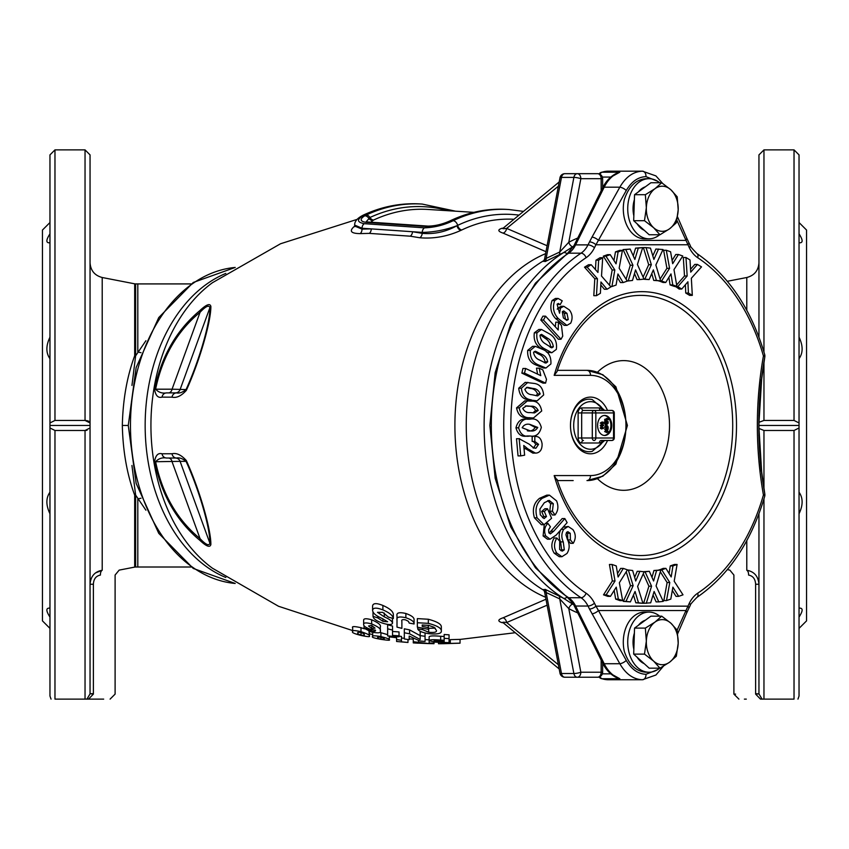 <?xml version="1.0" encoding="UTF-8"?>
<svg xmlns="http://www.w3.org/2000/svg" width="849" height="849" viewBox="0 0 849 849"><rect width="100%" height="100%" fill="white"/><g stroke="black" fill="none" stroke-linecap="round" stroke-linejoin="round"><path stroke-width="1.27" d="M597.611 677.237A5.009 3.545 -90 0 0 601.156 672.228L602.62 672.228A5.009 5.009 0 0 1 597.611 677.237L564.903 677.237A5.009 3.545 90 0 1 561.476 673.522L573.882 673.522A5.009 3.545 90 0 0 577.299 677.237A5.009 3.545 90 0 0 580.843 672.228L601.156 672.228L601.156 660.151M577.723 612.882A195.514 138.249 90 0 1 568.798 608.648L559.735 598.906A5.009 2.982 115.4 0 0 558.738 595.839L545.175 589.365A5.009 2.971 115.8 0 1 546.109 592.39L561.476 673.522A5.009 0.913 -10.7 0 1 559.979 673.161L544.559 591.774L559.735 598.906L573.882 673.522A5.009 0.913 -10.7 0 0 577.299 673.161A5.009 0.913 -10.7 0 0 580.843 672.228L568.798 608.648A5.009 3.322 117.8 0 1 572.651 604.106A190.664 134.821 90 0 0 573.616 604.605M503.839 623.092C501.738 622.19 502.682 621.999 506.673 622.519L547.096 605.188M545.971 599.235L503.139 617.785C497.843 619.558 497.45 621.171 501.961 622.625A5.009 2.589 99 0 1 502.29 622.508M503.139 617.785A5.009 3.438 -109.3 0 1 506.673 622.519L558.377 664.735M501.961 622.625L502.534 622.71M573.213 603.883A5.009 3.322 -62.2 0 1 572.651 604.106L563.322 598.163A189.147 133.749 -90 0 1 484.121 425.455A189.147 133.749 -90 0 1 563.322 252.758L545.175 261.556L543.625 261.184M559.979 177.759A5.009 0.913 10.7 0 1 561.476 177.399A5.009 3.545 -90 0 1 564.903 173.684A5.009 5.009 0 0 0 559.979 177.759L544.559 259.147L559.735 252.015L568.798 242.262A5.009 3.322 -117.8 0 0 572.651 246.815L563.322 252.758A5.009 3.237 57.7 0 1 567.026 253.766M545.971 251.686L503.139 233.135A5.009 3.438 109.3 0 0 506.673 228.402L547.096 245.732M513.507 219.254A206.328 145.901 90 0 0 461.707 230.005L460.89 230.387C447.465 236.457 433.797 238.919 419.873 237.773L410.258 236.192L369.283 233.379L360.135 233.613C351.062 233.496 349.013 231.193 354.001 226.683L354.659 226.184M199.897 310.564C206.371 304.483 210.032 303.093 210.86 306.383C211.061 321.124 199.961 360.22 186.334 390.37C181.315 395.952 176.55 398.213 172.039 397.162L162.042 397.13C158.116 398.213 155.632 395.666 154.582 389.479C161.342 356.463 176.443 330.155 199.897 310.564A5.009 2.409 47.7 0 0 200.067 312.262L172.06 389.192L186.048 389.574C199.462 360.273 210.34 321.877 209.883 307.731C209.066 304.727 205.787 306.234 200.067 312.262C177.186 331.121 162.371 356.76 155.6 389.192C158.551 392.376 162.223 393.607 166.616 392.896L176.528 392.896C179.394 393.501 182.567 392.387 186.048 389.574A5.009 1.921 -156.1 0 0 186.334 390.37M503.139 233.135C497.843 231.363 497.45 229.75 501.961 228.296L502.534 228.211M128.263 425.455L122.33 425.455C122.893 451.169 127.01 474.4 134.683 495.137A5.009 2.462 180 0 1 135.638 495.094L145.901 510.185M122.33 425.455C122.893 399.752 127.01 376.521 134.683 355.784L134.683 283.821L102.209 277.506L102.209 570.252A5.009 2.749 86.5 0 0 100.415 575.07C119.762 574.826 119.762 574.826 100.415 575.07C95.99 575.94 93.645 579.007 93.39 584.261L90.047 584.261C90.716 576.248 94.77 571.579 102.209 570.252C124.474 569.881 124.474 569.881 102.209 570.252L95.491 572.926M93.39 584.261L93.39 693.697L90.047 693.697L93.379 694.111L88.519 699.12L86.927 699.12L90.047 693.909M93.39 693.697L93.379 694.111C121.789 694.111 121.789 694.111 93.379 694.111M103.684 699.12L54.973 699.12C49.093 699.12 49.093 699.12 54.973 699.12L54.973 430.475L85.038 430.475L54.973 430.475L49.964 427.981L49.964 696.031L51.046 699.12M88.519 699.12C116.621 699.12 116.621 699.12 88.519 699.12L88.519 699.12M86.927 699.12L85.038 699.12L85.038 430.475L90.047 427.981L90.047 693.697M86.067 420.499L85.038 420.446L85.038 149.88L90.047 154.889L90.047 422.94L85.038 420.446L54.973 420.446L49.964 422.94L49.964 427.981M49.964 422.94L49.964 154.889L54.973 149.88L54.973 420.446M49.964 337.17C45.857 345.745 45.857 352.919 49.964 358.702M49.964 233.836C45.857 240.203 45.857 243.175 49.964 242.75L49.104 242.825M49.964 222.534L42.45 230.047L42.45 620.874L49.964 628.387M49.964 617.085C45.857 610.718 45.857 607.746 49.964 608.171L49.104 608.086M49.964 513.751C45.857 505.176 45.857 498.002 49.964 492.218M87.076 420.669L88.455 421.115M88.529 421.157L89.495 421.804M87.076 430.252L86.067 430.422M90.047 584.261L90.047 537.428M90.047 486.063L90.047 425.455L49.964 425.455M90.047 422.94L90.047 425.455M140.987 498.267A7.514 3.545 -28.5 0 0 137.803 499.074L137.803 567.005L135.638 567.005L135.638 495.094L131.945 465.475M134.683 355.784A5.009 2.462 180 0 0 135.638 355.827L131.956 385.435M134.683 283.821L135.638 283.916L135.638 355.827L145.901 340.736M140.987 352.653A7.514 3.545 28.5 0 1 137.803 351.847L137.803 283.916L135.638 283.916M758.953 428.427L758.953 422.494L758.953 428.427L763.962 430.475L794.027 430.475L794.027 699.12C799.907 699.12 799.907 699.12 794.027 699.12L760.481 699.12C732.379 699.12 732.379 699.12 760.481 699.12L755.621 694.111C727.211 694.111 727.211 694.111 755.621 694.111L755.61 584.261C755.345 578.997 752.999 575.93 748.585 575.07C729.238 574.826 729.238 574.826 748.585 575.07A5.009 2.749 93.5 0 0 746.791 570.252C724.526 569.881 724.526 569.881 746.791 570.252C754.209 571.557 758.263 576.227 758.953 584.261L758.953 537.428M735.605 694.111L733.897 694.111L738.906 699.12M744.393 699.12L746.303 699.12M758.953 434.359L758.953 435.633M763.962 362.236L763.962 420.446L794.027 420.446L794.027 149.88L763.962 149.88L763.962 352.048M758.953 414.811L759.144 422.25L763.962 420.446L794.027 420.446L799.036 422.94L799.036 154.889L794.027 149.88M794.027 430.475L799.036 427.981L799.036 422.94M799.036 427.981L799.036 696.031L797.964 699.12M799.036 513.751C803.143 505.176 803.143 498.002 799.036 492.218M799.036 617.085C803.143 610.718 803.143 607.746 799.036 608.171L799.896 608.086M799.036 222.534L806.55 230.047L806.55 620.874L799.036 628.387M799.036 233.836C803.143 240.203 803.143 243.175 799.036 242.75L799.896 242.825M799.036 337.17C803.143 345.745 803.143 352.919 799.036 358.702M763.962 498.872L763.962 699.12L760.481 699.12M755.621 694.111L758.953 693.909L762.073 699.12M755.61 693.697L758.953 693.909M755.61 584.261L758.953 584.261M758.953 337.095L758.953 154.889L763.962 149.88M758.953 415.278L758.953 416.562M758.847 415.522L759.017 416.201A2.505 1.199 -163.6 0 1 758.932 416.063M759.017 416.201L758.91 416.732M758.953 425.455L799.036 425.455M759.144 428.671L758.953 436.11M758.953 693.697L758.953 513.825M758.932 434.858A2.505 1.199 -16.4 0 1 759.017 434.72L758.847 435.399M758.91 434.189L759.017 434.72M503.839 227.829C501.738 228.731 502.682 228.922 506.673 228.402L558.377 186.186M545.175 261.556A5.009 2.971 -115.8 0 0 546.109 258.531L561.476 177.399L573.882 177.399A5.009 3.545 -90 0 1 577.299 173.684L564.903 173.684M597.611 173.684L577.299 173.684A5.009 3.545 -90 0 1 580.843 178.693L602.62 178.693A5.009 5.009 0 0 0 597.611 173.684A5.009 3.545 90 0 1 601.156 178.693L601.156 190.77M451.424 220.56C443.433 224.338 435.123 226.322 426.506 226.524L366.29 222.396C360.029 221.398 359.52 219.191 364.752 215.773L366.365 214.946A221.6 156.694 -90 0 1 422.261 204.078L420.499 203.962A221.716 156.778 90 0 0 364.603 214.829C356.622 219.201 356.506 222.151 364.263 223.68L424.468 227.85C434.476 227.49 444.038 225.112 453.143 220.698A216.155 152.841 -90 0 1 508.891 209.523L507.118 209.416A216.262 152.916 90 0 0 451.424 220.56A5.009 3.354 -115.5 0 0 450.235 220.782C468.659 212.027 487.613 208.238 507.118 209.416M473.88 212.346L428.066 209.459A216.208 152.884 90 0 0 373.539 220.061L370.79 222.194M366.195 221.738L369.952 217.503A5.009 3.364 -114.9 0 0 366.365 214.946M372.647 220.517A5.009 3.778 60.8 0 1 368.71 218.14A5.009 3.778 -119.7 0 0 364.752 215.773M364.603 214.829A5.009 3.364 -114.9 0 0 363.436 215.041C381.933 206.477 400.951 202.794 420.499 203.962M364.263 223.68A5.009 3.534 93.9 0 0 362.003 228.254L354.67 225.07L354.67 226.046L362.003 229.134L371.236 228.89L412.54 231.735A5.009 3.523 -81.6 0 1 410.258 236.192M424.468 227.85A5.009 3.534 -86.1 0 0 422.229 232.403L422.229 233.337C434.221 234.42 445.789 231.873 456.942 225.717C445.513 229.962 433.945 232.191 422.229 232.403L412.54 231.735L422.229 233.337A5.009 3.513 -79.6 0 1 419.873 237.773M460.89 230.387A5.009 3.216 -114.7 0 1 456.942 225.717L457.653 225.378A5.009 3.354 -115.6 0 0 453.143 220.698M354.627 226.492A5.009 4.309 51.8 0 1 354.001 226.683M360.135 233.613A5.009 3.545 -92.5 0 0 362.003 229.134L362.003 228.254L371.236 228.89A5.009 3.545 -90.5 0 1 369.283 233.379M210.86 306.383A5.009 4.447 -178.6 0 0 209.883 307.731L180.094 389.574A5.009 4.935 90 0 1 175.456 392.896M168.473 392.896A5.009 3.725 90 0 0 172.06 389.192L155.6 389.192A5.009 1.284 -173 0 0 154.582 389.479M166.616 392.896A5.009 4.627 90 0 0 162.042 397.13M176.528 392.896A5.009 4.542 90 0 0 172.039 397.162M558.738 255.082A5.009 2.982 -115.4 0 0 559.735 252.015L573.882 177.399A5.009 0.913 10.7 0 1 577.299 177.759A5.009 0.913 10.7 0 1 580.843 178.693L568.798 242.262A195.514 138.249 -90 0 1 577.723 238.038M154.582 461.442C155.632 455.255 158.126 452.708 162.042 453.791L172.039 453.759C176.56 452.708 181.325 454.968 186.334 460.551C199.918 490.626 211.051 529.649 210.86 544.538C210.032 547.828 206.371 546.438 199.897 540.357C176.603 521.042 161.501 494.734 154.582 461.442A5.009 1.284 -7 0 0 155.6 461.729C162.371 494.16 177.186 519.8 200.067 538.659L172.06 461.729A5.009 3.725 90 0 0 168.473 458.025M435.282 628.133L428.681 628.292L428.681 632.24C434.285 632.802 436.874 632.197 436.45 630.404L434.094 627.273L428.639 625.373L422.218 625.002L422.218 626.382L422.218 625.002M441.331 630.998L441.331 627.04C441.576 624.259 437.246 621.659 428.331 619.25L417.337 618.603L417.337 622.731L428.331 623.357C437.203 625.681 441.544 628.228 441.331 630.998C441.65 633.619 437.415 634.511 428.618 633.651C422.282 632.611 418.653 631.051 417.74 628.96L422.622 629.661L428.681 632.24M414.079 623.983L414.079 619.876C414.376 617.669 411.638 615.536 405.875 613.487C399.21 611.97 396.26 612.755 397.003 615.865L397.003 620.067C396.25 617.032 399.2 616.257 405.875 617.743C411.616 619.728 414.354 621.808 414.079 623.983L409.197 623.081L408.39 621.309L405.514 619.855C402.49 619.324 401.28 619.802 401.885 621.309L401.885 628.356L397.003 627.135L397.003 615.865M382.888 609.9C389.479 612.713 392.96 615.589 393.342 618.528L393.342 614.283C392.991 611.301 389.5 608.362 382.888 605.454C376.51 602.917 373.072 603.066 372.594 605.899L372.594 610.346C373.051 607.576 376.478 607.428 382.888 609.9L382.888 605.454M393.342 618.528L388.46 617.106L382.687 612.341L377.476 612.331L384.321 616.883C389.383 619.08 392.121 621.15 392.525 623.102L392.365 618.252M380.32 630.871L380.32 626.87C381.254 625.097 378.367 622.741 371.66 619.791C366.142 618.274 363.468 618.454 363.648 620.343L363.648 624.461C363.446 622.625 366.121 622.444 371.66 623.93C378.367 626.817 381.254 629.13 380.32 630.871C381.339 633.036 378.283 633.396 371.172 631.964L364.062 628.196L364.062 625.639M369.347 632.102L369.347 635.975L368.997 631.306M364.486 628.833L360.995 627.698C354.341 626.233 351.56 626.254 352.675 627.782L352.675 631.72C351.56 630.234 354.341 630.213 360.995 631.656C367.649 633.916 370.429 635.36 369.347 635.986C370.44 636.994 367.67 636.814 361.016 635.455C354.351 633.736 351.571 632.484 352.675 631.72M404.315 638.257L401.471 638.034M401.471 640.263L401.471 641.823L407.976 642.47L396.589 641.483L396.589 639.53L401.471 640.263L401.471 636.453L399.03 636.081M429.01 639.838L425.062 639.584M460.041 639.371L450.288 639.647L450.288 643.404L460.041 643.139L460.041 639.371M387.643 634.659L380.925 632.707L380.925 636.58C387.6 638.299 390.381 639.382 389.277 639.817L389.277 636.262M372.785 632.367L372.594 636.697C371.48 635.561 374.25 635.519 380.925 636.58M449.057 634.829L444.176 634.5L444.176 638.331L449.057 638.65L449.057 634.829M444.176 636.495L440.652 636.272C433.436 635.646 429.605 635.827 429.127 636.803L429.127 640.613C429.541 639.647 433.383 639.467 440.652 640.082L444.176 640.295L444.176 638.331M421.645 631.943L420.181 631.72L420.181 635.614L425.062 636.315L425.062 632.983M420.181 635.668L409.589 629.873L404.315 628.801L404.315 632.76L409.589 633.81L420.181 639.499L420.181 635.614M399.03 632.929L399.03 631.921L392.525 631.476M392.525 630.075L392.525 626.063L387.643 624.768L387.643 628.812L392.525 630.075L392.525 635.381L399.03 635.816L399.03 636.814L387.643 635.922L387.643 632.027M387.643 635.922L387.643 628.812M399.03 635.816L399.03 631.921M425.062 636.315L425.062 641.473L419.968 640.984L409.197 636.081L409.197 639.679L404.315 638.968L404.315 632.76M409.589 633.81L409.589 629.873M404.315 638.968L404.315 635.126M409.197 639.679L409.197 636.081M449.057 638.65L449.057 642.651L434.455 642.109L429.127 640.613L429.127 642.969L434.009 643.192L434.009 642.067M444.176 642.067L444.176 641.037L434.009 641.006L444.176 642.067M389.277 635.986L389.277 639.817C390.381 640.496 387.611 640.337 380.946 639.35C374.26 638.14 371.48 637.259 372.594 636.697M380.936 639.127C383.78 639.488 384.788 639.414 383.981 638.926C384.788 638.681 383.769 638.119 380.936 637.217C378.092 636.983 377.073 637.164 377.879 637.79C377.062 638.055 378.081 638.501 380.936 639.127L380.936 637.217M460.041 643.139L460.041 642.162M438.487 642.353L438.487 643.722L450.288 643.404M460.041 643.192L443.358 643.701M418.143 643.192L413.272 642.905L413.272 641.717L429.127 643.606L418.143 643.128M429.127 643.606L429.127 642.969L429.127 643.606L434.009 643.691M418.546 642.226L418.546 640.486M413.272 641.717L413.272 638.236M396.589 639.53L396.589 636.601M407.976 642.322L407.976 639.509M361.005 635.084C363.85 635.551 364.858 635.434 364.062 634.734C364.847 634.394 363.839 633.641 361.005 632.463C358.161 632.112 357.142 632.356 357.96 633.184C357.142 633.545 358.161 634.182 361.005 635.084L361.005 632.463M360.995 631.656L360.995 627.698M364.062 628.196L368.933 629.48L371.618 631.072C374.653 631.529 375.937 631.21 375.449 630.128L370.992 629.491C365.94 627.719 363.489 626.042 363.648 624.461M375.035 628.122L371.575 625.405L368.53 625.989L371.798 628.525L375.035 628.122M371.798 628.525L371.798 625.48M371.66 623.93L371.66 619.791M371.618 631.072L371.618 629.671M368.933 629.48L368.933 628.801M392.525 623.102C391.973 624.96 388.778 625.002 382.931 623.251C376.691 621.224 373.38 618.91 373.008 616.321L377.879 617.945L382.952 621.372L387.643 621.765L381.827 618.305C375.916 615.78 372.838 613.127 372.594 610.346M382.952 621.372L382.952 618.836M377.879 617.945L377.879 616.321M373.008 616.321L373.008 612.044M405.875 617.743L405.875 613.487M397.003 627.135L397.003 623.06M422.218 626.382L428.31 627.581L428.31 625.32M428.31 627.581L428.31 629.289L417.337 627.156L417.337 622.731M422.622 629.661L422.622 628.239M417.74 628.96L417.74 627.241M428.331 623.357L428.331 619.25M162.042 453.791A5.009 4.627 90 0 0 166.616 458.025C162.223 457.314 158.551 458.545 155.6 461.729L180.094 461.347A5.009 4.935 90 0 0 175.456 458.025M199.897 540.357A5.009 2.409 132.3 0 1 200.067 538.659C205.787 544.687 209.066 546.194 209.883 543.19L180.094 461.347L186.048 461.347C182.567 458.534 179.394 457.42 176.528 458.025L166.616 458.025M210.86 544.538A5.009 4.447 -1.4 0 1 209.883 543.19C210.34 529.044 199.462 490.648 186.048 461.347A5.009 1.921 -23.9 0 1 186.334 460.551M172.039 453.759A5.009 4.542 90 0 0 176.528 458.025M545.175 589.365L543.625 589.737M567.026 597.155A5.009 3.237 -57.7 0 1 563.322 598.163L558.738 595.839M677.12 630.107L689.346 603.161A30.065 21.257 -90 0 1 697.708 593.207A185.39 131.086 90 0 0 763.431 494.956A5.009 1.327 16 0 1 764.705 496.336A5.009 5.009 0 0 0 764.832 494.15L761.627 471.619A5.009 5.009 0 0 0 761.627 471.598L761.627 471.598A5.009 2.176 173.3 0 0 761.627 471.598A269.526 190.59 -90 0 1 761.627 379.323A5.009 0.605 7 0 1 761.627 379.333L764.822 356.824A281.624 199.144 90 0 0 758.815 425.455A281.624 199.144 90 0 0 764.822 494.097L761.627 471.598A269.526 190.59 -90 0 1 761.627 379.323A5.009 2.176 6.7 0 0 761.627 379.301A5.009 2.176 6.7 0 0 761.627 379.28L764.832 356.771A5.009 5.009 0 0 0 764.705 354.585C751.28 309.11 728.686 275.426 696.933 253.543A5.009 3.205 123.6 0 1 697.708 257.714A30.065 21.257 -90 0 1 689.346 247.759L676.897 220.294M760.142 379.577A268.061 189.55 90 0 0 757.35 425.455A285.168 201.648 -90 0 1 763.431 355.964A5.009 0.86 10.1 0 1 764.822 356.824A5.009 2.94 9.3 0 0 764.832 356.771M697.708 257.714A185.39 131.086 90 0 1 763.431 355.964A5.009 1.327 -16 0 0 764.705 354.585M764.832 494.15A5.009 2.94 170.7 0 0 764.822 494.097A281.624 199.144 90 0 1 758.815 425.455A281.624 199.144 90 0 1 764.822 356.824M610.42 177.388L619.823 172.188A37.579 26.574 90 0 0 604.191 187.194L575.601 244.883A25.056 17.712 -90 0 1 568.639 253.182A190.399 134.63 90 0 0 491.316 425.455A190.399 134.63 90 0 0 568.639 597.738A25.056 17.712 -90 0 1 575.601 606.037L588.007 606.037A25.056 17.712 90 0 0 581.034 597.738A190.399 134.63 -90 0 1 503.722 425.455A190.399 134.63 -90 0 1 581.034 253.182A25.056 17.712 90 0 0 588.007 244.883L592.018 237.083A5.009 1.772 29.1 0 1 598.449 240.394L685.621 240.394A5.009 2.282 156.6 0 0 686.682 237.964L688.804 242.538A5.009 2.038 153.6 0 1 687.86 244.767L595.934 244.767L594.449 247.759A30.065 21.257 -90 0 1 586.086 257.714A185.39 131.086 90 0 0 510.811 425.455A185.39 131.086 90 0 0 586.086 593.207A30.065 21.257 -90 0 1 594.449 603.161L595.934 606.154A5.009 2.038 153.6 0 1 589.493 609.03L588.007 606.037A5.009 2.038 -26.4 0 0 594.449 603.161M592.018 237.083L619.834 187.194C625.809 176.879 633.343 171.54 642.449 171.18L655.916 175.902L662.549 183.32M589.493 241.891A5.009 2.038 26.4 0 1 595.934 244.767L626.254 190.505C631.507 181.559 638.087 176.942 645.972 176.624A5.009 3.545 -90 0 0 642.449 171.18L608.234 171.18A37.579 26.574 90 0 0 602.111 172.188L619.823 172.188L616.799 173.207C610.76 176.093 606.027 180.964 602.61 187.841A5.009 2.038 26.4 0 1 604.191 187.194L619.834 187.194A5.009 1.772 29.1 0 1 626.254 190.505M677.714 633.63L686.682 612.957A5.009 2.282 23.4 0 0 685.621 610.527L598.449 610.527L595.934 606.154L687.86 606.154A5.009 2.038 26.4 0 1 688.804 608.383L690.29 605.379C689.505 605.422 691.712 602.758 696.933 597.378C728.686 575.495 751.28 541.811 764.705 496.336M659.652 234.759A30.065 21.257 -90 0 1 648.986 238.824L644.55 238.824A30.065 21.257 -90 0 1 624.302 199.621C628.695 186.504 635.869 179.532 645.845 178.693L648.986 178.693A30.065 21.257 -90 0 1 659.652 182.747M648.986 238.824A30.065 21.257 -90 0 1 627.729 208.758A30.065 21.257 -90 0 1 648.986 178.693M644.253 230.291A22.552 15.94 -90 0 1 637.111 223.807M633.853 215.848A22.552 15.94 -90 0 1 634.383 199.685M638.416 191.874A22.552 15.94 -90 0 1 641.664 188.722A22.552 15.94 -90 0 1 645.367 186.801M669.585 228.795L676.335 222.82L678.192 209.809L677.205 196.809L670.88 189.783A22.552 15.94 -90 0 1 678.192 209.809A22.552 15.94 90 0 1 669.585 228.795A22.552 15.94 -90 0 1 653.656 227.734L659.981 234.759L669.585 228.795M645.346 194.697L646.344 207.697L644.487 220.698L653.656 227.734A22.552 15.94 -90 0 1 646.344 207.697A22.552 15.94 -90 0 1 654.95 188.722L645.346 194.697L634.553 194.697L633.683 220.698L649.177 234.759L659.981 234.759M654.95 188.722A22.552 15.94 -90 0 1 670.88 189.783L661.711 182.747L654.95 188.722M633.683 220.698L644.487 220.698M634.553 194.697L650.907 182.747L661.711 182.747M599.044 173.896A5.009 5.009 0 0 1 601.336 172.315L601.336 172.315A5.009 3.449 71.5 0 1 602.111 172.188A5.009 3.545 -90 0 0 599.978 174.278M610.686 177.165A5.009 1.146 13.6 0 0 610.495 177.07L602.344 177.07M592.018 613.838A5.009 1.772 150.9 0 0 598.449 610.527L626.254 660.416C631.507 669.352 638.087 673.979 645.972 674.297A5.009 3.545 90 0 1 642.449 679.741C633.343 679.38 625.809 674.042 619.834 663.727L589.493 609.03M586.086 593.207A5.009 3.205 -56.4 0 1 581.034 597.738L568.639 597.738A5.009 3.205 -56.4 0 1 567.365 597.378C572.587 602.758 574.805 605.422 574.02 605.379A5.009 2.038 153.6 0 0 575.601 606.037L604.191 663.727A5.009 2.038 153.6 0 1 602.61 663.08C606.027 669.946 610.76 674.828 616.799 677.714L619.823 678.733L602.111 678.733A5.009 3.449 108.5 0 1 601.336 678.606L608.234 679.741L642.449 679.741L655.916 675.019L663.356 666.253M626.254 660.416A5.009 1.772 150.9 0 1 619.834 663.727L604.191 663.727A37.579 26.574 90 0 0 619.823 678.733L610.42 673.533M610.686 673.756A5.009 1.146 -13.6 0 1 610.495 673.851L602.344 673.851M607.523 440.493A28.346 20.047 -90 0 1 584.993 452.708A28.346 20.047 -90 0 1 570.475 425.455A28.346 20.047 -90 0 1 584.993 398.213A28.346 20.047 -90 0 1 607.523 410.428M561.932 556.711L559.279 556.711L554.217 553.187C551.086 548.274 551.075 543.222 554.164 538.011L556.827 538.011L559.714 541.131L559.597 549.43L562.218 551.128L564.309 549.865L563.258 541.885C561.231 537.47 561.38 533.278 563.715 529.32L568.193 526.465L572.905 529.606C575.93 534.053 576.036 538.637 573.202 543.339L570.401 539.89L570.241 533.31L567.854 531.654L566.485 532.461L565.933 534.743L567.408 539.455C569.859 544.411 569.721 549.091 566.973 553.484L561.932 556.711L556.87 553.187C553.75 548.274 553.728 543.222 556.827 538.011M560.871 550.693L561.656 549.865L560.605 541.885C558.568 537.47 558.727 533.278 561.051 529.32M563.036 527.282L568.193 526.465M573.202 543.339L570.539 543.339L567.737 539.89L567.588 533.31L566.644 532.27M549.133 533.161L562.176 518.58L564.829 518.58L567.132 522.623L556.191 535.072L550.099 539.189L545.748 535.952C543.742 531.071 544.453 526.879 547.881 523.366L550.428 526.762L548.592 529.765L548.825 532.705L550.364 533.872L553.665 531.283L564.829 518.58M550.099 539.189L547.446 539.189L543.095 535.952L544.294 524.523M542.49 517.688L543.827 516.542L541.662 511.469L544.846 508.753L547.509 508.753L551.585 518.304L544.039 524.735L537.088 517.826C534.7 509.527 536.388 503.033 542.161 498.331L549.441 495.147L556.583 500.899C558.738 506.195 558.207 510.886 555.002 514.982L552.412 511.204L553.315 503.69L549.144 500.379L544.305 502.735L539.911 509.071L540.261 514.791L544.082 518.601L546.48 516.542L544.315 511.469L547.509 508.753M544.039 524.735L541.386 524.735L534.435 517.826C532.036 509.527 533.734 503.033 539.508 498.331L546.788 495.147L549.441 495.147M555.002 514.982L552.338 514.982L549.759 511.204L550.661 503.69L547.775 500.613M535.549 453.143L527.76 448.803L523.748 445.47L524.618 455.191L520.702 455.892L519.163 438.721L529.298 444.218L533.172 447.561L535.952 448.187L538.584 444.345L534.828 441.448L534.806 436.524C538.807 436.078 541.238 438.519 542.087 443.847C542.246 449.057 540.452 452.124 536.727 453.026L532.885 453.143L523.95 447.71M520.702 455.892L518.039 455.892L516.51 438.721L517.359 438.721M533.299 448.187L535.921 444.345L533.395 441.448M534.828 441.448L532.164 441.448L532.153 436.524L533.151 436.524M527.378 435.983C521.657 437.235 517.848 434.518 515.959 427.832C517.71 421.04 521.477 418.175 527.261 419.226L529.914 419.226C535.623 417.984 539.423 420.701 541.312 427.365C539.561 434.147 535.804 437.012 530.041 435.983L526.677 435.983M518.718 388.237L525.234 382.337L533.798 383.387C539.582 383.981 542.872 387.844 543.657 394.965L537.099 400.855L528.609 399.815C522.804 399.232 519.503 395.369 518.718 388.237L521.371 388.237L527.898 382.337M537.099 400.855L528.609 399.815M534.329 332.808L538.85 329.465L541.503 329.465L549.749 334.007C555.044 337.233 557.241 342.359 556.328 349.406L551.818 352.738L543.583 348.249L540.93 348.249C535.613 345.012 533.416 339.865 534.329 332.808L536.982 332.808L541.503 329.465M551.818 352.738L546.459 352.059M666.507 600.593L669.787 582.531L661.732 569.838L665.913 568.374L671.188 576.949L672.949 565.912L677.088 564.458L674.191 581.225L682.999 594.831L678.68 596.348L672.886 587.147L670.806 599.097L666.507 600.593L663.854 600.593L667.123 582.531L660.32 571.801M659.185 570.008L663.26 568.374L665.913 568.374M669.076 573.51L670.286 565.912L674.435 564.458L677.088 564.458M678.68 596.348L676.016 596.348L672.312 590.448M646.269 603.321L651.565 586.192L645.06 571.801L649.358 571.313L653.592 581.003L656.595 570.496L660.851 570.008L656.065 585.927L663.228 601.389L658.782 601.888L654.112 591.477L650.684 602.811L643.606 603.321L648.912 586.192L643.277 573.744M643.298 571.706L649.358 571.313M651.99 577.331L653.942 570.496L660.851 570.008M658.782 601.888L656.118 601.888L653.04 595.022M630.393 601.877L625.978 601.379L633.142 585.683L628.345 570.008L632.643 570.496L635.731 581.013L639.881 571.313L644.136 571.801L637.62 586.426L642.937 603.31L638.49 602.801L635.063 591.466L630.393 601.877L623.315 601.379L630.489 585.683L626.233 571.78M634.649 577.331L637.228 571.313L639.881 571.313M642.937 603.31L635.827 602.801L633.471 595.011M618.327 599.097L616.247 587.147L610.463 596.348L607.799 596.348L603.512 594.841L612.362 581.013L609.423 564.479L612.076 564.479L616.268 565.943L618.104 577.002L623.293 568.395L627.443 569.849L619.346 582.775L622.657 600.614L618.327 599.097L615.674 599.097L614.167 590.458M617.531 573.553L620.64 568.395L623.293 568.395M622.657 600.614L619.993 600.614L615.674 599.097M678.447 254.498L672.673 263.699L670.583 251.76L666.295 250.264L669.574 268.326L661.53 281.03L665.722 282.484L670.986 273.909L672.758 284.924L676.897 286.368L673.979 269.611L682.776 255.995L678.447 254.498L675.793 254.498L672.1 260.399M668.874 277.336L670.094 284.924L674.233 286.368L676.897 286.368M658.962 280.892L663.058 282.484L665.722 282.484M666.295 250.264L663.631 250.264L666.921 268.326L660.097 279.098M630.17 249.065L625.755 249.585L632.961 265.249L628.186 280.955L632.494 280.457L635.551 269.918L639.721 279.597L643.988 279.088L637.429 264.485L642.704 247.579L638.268 248.11L634.861 259.454L630.17 249.065L623.092 249.585L630.298 265.249L626.074 279.194M642.704 247.579L635.604 248.11L633.258 255.92M634.49 273.601L637.068 279.597L639.721 279.597M591.212 264.729L588.548 264.729L584.505 267.18L594.799 278.748L593.801 295.685L596.465 295.685L600.402 293.287L600.943 281.985L607.035 289.254L610.951 286.877L601.506 276.031L602.705 257.725L598.641 260.208L597.951 272.444L591.212 264.729L587.168 267.18L597.452 278.748L594.799 278.748M602.705 257.725L600.052 257.725L595.977 260.208L595.457 269.579M600.805 284.988L604.382 289.254L607.035 289.254M610.24 254.658L605.953 256.175L614.835 269.982L611.917 286.538L616.098 285.052L617.923 273.983L623.134 282.568L627.273 281.104L619.154 268.21L622.434 250.349L618.114 251.877L616.045 263.837L610.24 254.658L607.587 254.658L603.299 256.175L612.171 269.982L609.497 285.211M622.434 250.349L619.781 250.349L615.461 251.877L613.965 260.537M617.361 277.432L620.481 282.568L623.134 282.568M658.548 249.022L653.889 259.433L650.461 248.099L646.036 247.6L651.353 264.718L644.837 279.109L649.145 279.586L653.369 269.897L656.383 280.414L660.639 280.892L655.852 264.984L662.995 249.521L655.895 249.022L652.817 255.889M651.767 273.58L653.719 280.414L660.639 280.892M643.033 279.204L649.145 279.586M646.036 247.6L643.383 247.6L648.689 264.718L643.096 277.103M697.443 264.421L690.725 272.147L690.014 259.943L685.971 257.512L687.159 275.999L677.82 286.654L681.768 289.031L687.913 281.783L688.401 293.032L692.317 295.378L691.341 278.26L701.518 266.873L697.443 264.421L694.79 264.421L690.566 269.282M685.387 284.765L685.748 293.032L689.653 295.378L692.317 295.378M675.422 286.368L679.115 289.031L681.768 289.031M685.971 257.512L683.318 257.512L684.506 275.999L676.653 284.967M555.617 318.577C550.831 313.387 549.643 307.38 552.073 300.546L555.437 298.445L558.09 298.445L562.229 300.811L560.213 304.664L558.292 303.443L557.082 304.218L559.544 313.239L560.499 308.091L563.8 306.287L569.339 309.906C572.459 313.992 572.905 318.417 570.677 323.193L566.909 325.39L558.281 318.577L555.617 318.577L564.245 325.39L566.909 325.39M560.213 304.664L557.103 304.197M557.262 309.195L557.835 308.091L561.136 306.287L563.8 306.287M561.019 339.25L558.366 339.25L540.802 320.052L542.914 316.168L545.578 316.168L558.217 329.985L558.419 322.174L561.465 325.507L562.738 336.119L561.019 339.25L543.456 320.052L545.578 316.168M555.331 326.833L555.766 322.174L558.419 322.174M527.654 350.425L532.641 346.328L535.294 346.328L543.148 349.597C548.677 351.985 551.266 356.76 550.916 363.934L545.949 368.02L538.117 364.773L535.464 364.773C529.914 362.396 527.314 357.609 527.654 350.425L530.317 350.425L535.294 346.328M545.949 368.02L543.286 368.02L535.464 364.773M545.599 383.101L542.936 383.101L521.859 373.125L522.952 368.466L525.616 368.466L540.781 375.64L539.157 368.158L542.808 369.888L546.491 379.333L545.599 383.101L524.512 373.125L525.616 368.466M537.576 374.122L536.504 368.158L539.157 368.158M516.563 407.87L524.799 400.845L531.081 401.121C536.833 400.781 540.367 404.06 541.715 410.958L533.469 417.973L527.229 417.708C521.466 418.058 517.911 414.779 516.563 407.87L519.217 407.87L527.452 400.845M533.469 417.973L527.229 417.708M604.647 440.493L592.262 451.339A26.266 18.572 -90 0 1 570.475 425.455A26.266 18.572 -90 0 1 592.262 399.582L604.647 410.428M611.779 440.493A2.505 2.505 0 0 0 614.283 437.988L613.551 437.988L613.551 412.932L595.839 412.932L595.839 437.988L592.294 437.988A2.505 1.772 -90 0 0 594.067 440.493A2.505 1.772 -90 0 0 595.839 437.988L613.551 437.988A2.505 1.772 -90 0 1 611.779 440.493L601.156 440.493A2.505 1.772 90 0 0 599.383 442.998A5.009 3.545 90 0 0 602.45 440.493M597.611 425.455A10.018 7.089 90 0 0 604.7 435.484A10.018 7.089 90 0 0 611.779 425.455A10.018 7.089 90 0 0 604.7 415.437A10.018 7.089 90 0 0 597.611 425.455M604.255 435.463A10.018 7.089 90 0 0 610.898 425.455A10.018 7.089 90 0 0 604.255 415.458M607.322 428.957L607.173 429.934L605.602 430.263L604.658 429.201L606.271 428.172L606.473 429.636L606.961 429.169L606.335 428.703M605.592 429.636L605.899 428.703M607.131 425.922L607.513 426.707L604.7 426.707L604.7 427.291L608.234 427.291L607.587 425.922L606.25 425.922L606.632 426.707M605.549 420.51L604.658 421.008L608.277 421.773L605.549 420.51L608.277 421.773M607.131 418.504L607.513 419.289L604.7 419.289L604.7 419.873L608.234 419.873L607.587 418.504L606.25 418.504L606.632 419.289M606.589 423.386L606.632 421.921L608.234 422.972L607.502 423.969L606.027 422.77L606.027 423.969L604.7 423.969L604.7 421.868L607.47 423.386L607.449 422.505L606.557 422.505M607.502 423.969L605.592 423.269M606.303 424.309L605.422 424.309L605.422 425.434L606.823 425.434L606.823 424.309L606.303 425.434M606.897 432.566L605.549 431.557L606.897 430.56L608.234 431.557L606.897 432.566L604.658 431.557L606.016 430.56M602.514 423.025L602.238 422.07L603.119 422.07L603.809 423.035L601.973 424.065L601.113 423.057L601.845 422.07L600.232 423.057L601.973 424.065M602.461 426.463L601.113 425.466L602.472 424.458L603.809 425.455L601.58 426.463L600.232 425.466L601.58 424.458M600.816 428.607L602.928 428.607M602.153 428.607L603.809 428.098L601.708 426.75L601.708 428.023L600.264 428.023L601.708 429M601.708 426.75L600.816 426.75L600.816 428.023M602.153 427.312L603.045 428.023L602.153 428.023L602.153 427.312M601.156 428.023L601.156 428.607M602.461 425.827L603.395 425.455L601.538 425.455L602.461 425.827M603.395 425.455L601.58 425.094M601.58 425.827L602.514 425.455M601.113 425.466L600.232 425.466M601.983 423.439L602.397 423.046L601.538 423.046L601.983 423.439M603.119 422.07L603.13 423.386L601.623 422.802M601.845 422.07L601.538 423.046M601.113 423.057L600.232 423.057M603.151 423.969L602.323 423.969M603.055 422.6L602.164 422.6M603.395 423.025L602.822 423.025M606.897 431.929L607.82 431.557L605.963 431.557L606.897 431.929M607.82 431.557L606.006 431.196M606.006 431.929L606.939 431.557M605.549 431.557L604.658 431.557M605.581 421.868L605.581 423.969M607.513 421.921L607.449 422.505M607.82 422.961L606.939 422.961M605.581 419.289L605.581 419.873M605.549 421.008L604.658 421.008M605.581 426.707L605.581 427.291M607.757 428.957L607.757 430.125L608.202 428.512L606.791 428.703M606.483 430.263L605.549 429.201L606.271 428.172M607.757 430.125L606.971 430.125M606.855 428.214L606.282 428.214M606.961 429.169L606.08 429.169M605.549 429.201L604.658 429.201M599.383 442.998L581.671 442.998A5.009 3.545 90 0 1 578.127 437.988L578.127 412.932L581.671 412.932L581.671 437.988L592.294 437.988L592.294 412.932L581.671 412.932A2.505 1.772 -90 0 1 583.443 410.428L611.779 410.428A2.505 1.772 -90 0 1 613.551 412.932L614.283 412.932A2.505 2.505 0 0 0 611.779 410.428M529.893 417.708C524.13 418.058 520.575 414.779 519.217 407.87M538.213 410.47C536.557 407.276 534.042 405.864 530.678 406.236L526.507 405.875L522.729 408.327C524.364 411.532 526.868 412.943 530.243 412.572L534.552 412.922L538.213 410.47L535.56 410.47C533.904 407.276 531.389 405.864 528.025 406.236L525.308 405.939M532.992 412.869L535.56 410.47M524.512 373.125L521.859 373.125M538.117 364.773C532.578 362.396 529.967 357.609 530.317 350.425M547.711 361.823C546.894 358.023 544.846 355.508 541.566 354.266L535.401 351.21L533.522 352.515C534.339 356.325 536.377 358.84 539.667 360.072L545.875 363.139L547.711 361.823L545.058 361.823C544.23 358.023 542.182 355.508 538.903 354.266L534.17 351.571M544.421 362.778L545.058 361.823M543.456 320.052L540.802 320.052M558.281 318.577C553.484 313.387 552.306 307.38 554.726 300.546L558.09 298.445M563.375 317.919L566.792 320.349L568.257 319.564L566.973 313.366L563.757 310.936L562.314 311.763L563.375 317.919M568.257 319.564L565.604 319.564L564.32 313.366L562.558 311.466M566.973 313.366L564.32 313.366M560.499 308.091L557.835 308.091M554.726 300.546L552.073 300.546M687.159 275.999L684.506 275.999M677.82 286.654L675.167 286.654M688.401 293.032L685.748 293.032M651.353 264.718L648.689 264.718M644.837 279.109L643.839 279.109M656.383 280.414L653.719 280.414M614.835 269.982L612.171 269.982M605.953 256.175L603.299 256.175M611.917 286.538L610.643 286.538M618.114 251.877L615.461 251.877M573.181 480.576L557.56 480.576L556.997 479.292A130.077 91.979 90 0 0 557.857 481.914A130.077 91.979 90 0 0 661.201 552.274A130.077 91.979 90 0 0 732.708 425.455A130.077 91.979 90 0 0 661.201 298.646A130.077 91.979 90 0 0 557.857 369.007A130.077 91.979 90 0 0 556.997 371.629L557.56 370.344L586.977 370.344A5.009 3.545 90 0 1 590.522 375.354L554.174 375.354A133.802 94.61 -90 0 1 699.268 319.065A133.802 94.61 -90 0 1 699.268 531.845A133.802 94.61 -90 0 1 554.174 475.567L557.591 481.096M597.484 478.709A64.842 45.857 90 0 0 623.654 490.308A64.842 45.857 90 0 0 669.5 425.455A64.842 45.857 90 0 0 623.654 360.613A64.842 45.857 90 0 0 597.484 372.212M573.181 370.344L586.977 370.344A55.111 38.969 -90 0 1 625.957 425.455A55.111 38.969 -90 0 1 586.977 480.576A5.009 3.545 -90 0 0 590.522 475.567A50.102 35.425 90 0 0 625.957 425.455A50.102 35.425 90 0 0 590.522 375.354M557.061 371.416L557.857 369.007L556.986 371.65L554.174 375.354M587.168 267.18L584.505 267.18M597.452 278.748L596.465 295.685M598.641 260.208L595.977 260.208M632.961 265.249L630.298 265.249M625.755 249.585L623.092 249.585M628.186 280.955L627.188 280.955M638.268 248.11L635.604 248.11M669.574 268.326L666.921 268.326M661.53 281.03L658.877 281.03M672.758 284.924L670.094 284.924M610.463 596.348L606.165 594.841L615.016 581.013L612.076 564.479M615.016 581.013L612.362 581.013M606.165 594.841L603.512 594.841M638.49 602.801L635.827 602.801M628.345 570.008L627.347 570.008M633.142 585.683L630.489 585.683M625.978 601.379L623.315 601.379M656.595 570.496L653.942 570.496M645.06 571.801L644.136 571.801M651.565 586.192L648.912 586.192M672.949 565.912L670.286 565.912M661.732 569.838L659.068 569.838M669.787 582.531L667.123 582.531M543.583 348.249C538.277 345.012 536.069 339.865 536.982 332.808M553.325 346.827C552.805 342.922 550.969 340.109 547.828 338.38L541.535 334.357L540.006 335.376C540.505 339.271 542.331 342.094 545.482 343.824L551.776 347.867L553.325 346.827L550.661 346.827C550.141 342.922 548.316 340.109 545.164 338.38L540.378 334.793M547.828 338.38L545.164 338.38M550.279 347.421L550.661 346.827M531.262 399.815C525.457 399.232 522.167 395.369 521.371 388.237M540.187 393.925C538.786 390.455 536.377 388.63 532.981 388.46L527.346 387.293L524.841 389.267C526.231 392.737 528.63 394.552 532.036 394.732L537.65 395.91L540.187 393.925L537.534 393.925C536.122 390.455 533.724 388.63 530.328 388.46L526.338 387.452M536.059 395.74L537.534 393.925M530.041 435.983C524.311 437.235 520.501 434.518 518.612 427.832L515.959 427.832M518.612 427.832C520.373 421.04 524.141 418.175 529.914 419.226L527.261 419.226M537.778 427.44L529.925 424.394C526.582 423.63 523.982 424.744 522.146 427.747L529.988 430.783C533.342 431.557 535.942 430.443 537.778 427.44L535.125 427.44L529.627 424.404M527.325 430.783C530.689 431.557 533.278 430.443 535.125 427.44M532.153 436.524L532.726 436.513M535.316 448.24L534.774 448.187M538.584 444.345L535.921 444.345M519.163 438.721L516.51 438.721M553.315 503.69L550.661 503.69M552.412 511.204L549.759 511.204M542.161 498.331L539.508 498.331M537.088 517.826L534.435 517.826M544.315 511.469L541.662 511.469M546.48 516.542L543.827 516.542M547.881 523.366L545.642 523.366M545.748 535.952L543.095 535.952M553.665 531.283L551.001 531.283M570.241 533.31L567.588 533.31M570.401 539.89L567.737 539.89M563.715 529.32L561.242 529.32M564.309 549.865L561.656 549.865M556.87 553.187L554.217 553.187M659.652 668.174A30.065 21.257 -90 0 1 648.986 672.228L645.845 672.228C635.869 671.389 628.695 664.417 624.302 651.3A30.065 21.257 -90 0 1 644.55 612.097L648.986 612.097A30.065 21.257 -90 0 1 659.652 616.162M648.986 672.228A30.065 21.257 -90 0 1 627.729 642.162A30.065 21.257 -90 0 1 648.986 612.097M638.416 625.278A22.552 15.94 -90 0 1 641.664 622.126A22.552 15.94 -90 0 1 645.367 620.205M644.253 663.695A22.552 15.94 -90 0 1 637.111 657.222M633.853 649.262A22.552 15.94 -90 0 1 634.383 633.099M659.981 668.174L669.585 662.199L676.335 656.224L678.192 643.224L677.205 630.213L670.88 623.187A22.552 15.94 -90 0 1 678.192 643.224A22.552 15.94 -90 0 1 669.585 662.199A22.552 15.94 -90 0 1 653.656 661.138L659.981 668.174L649.177 668.174L633.683 654.112L634.553 628.101L650.907 616.162L661.711 616.162L654.95 622.126L645.346 628.101L646.344 641.101L644.487 654.112L653.656 661.138A22.552 15.94 -90 0 1 646.344 641.101A22.552 15.94 90 0 1 654.95 622.126A22.552 15.94 -90 0 1 670.88 623.187L661.711 616.162M634.553 628.101L645.346 628.101M633.683 654.112L644.487 654.112M544.103 260.463A178.683 126.352 90 0 0 466.25 425.455A178.683 126.352 90 0 0 544.103 590.458M545.589 597.24A179.171 126.692 -90 0 1 454.905 425.455A179.171 126.692 -90 0 1 545.589 253.671M357.068 219.392L280.541 243.759L212.441 282.706A160.62 113.575 90 0 0 150.931 425.455A160.62 113.575 90 0 0 212.441 568.214L278.514 606.26L352.675 630.584M225.802 577.479A158.338 111.962 -90 0 1 145.158 425.455A158.338 111.962 -90 0 1 225.802 273.442M235.205 267.446A158.338 111.962 90 0 0 130.47 425.455A158.338 111.962 90 0 0 235.205 583.465L193.254 568.448L158.742 533.342L136.137 483.389L128.263 425.466L136.137 367.543L158.742 317.579L193.254 282.473L235.226 267.435M134.683 495.137L134.683 567.1L135.638 567.005M746.791 570.252L746.791 540.654M763.962 430.475L763.962 488.684M746.791 310.267L746.791 277.506C754.358 275.49 758.412 270.566 758.953 262.755M373.539 220.061A5.009 3.364 -114.9 0 1 369.952 217.503A218.904 154.794 -90 0 1 448.421 210.743M426.506 226.524A5.009 3.534 -86.1 0 1 428.098 226.11L367.861 222.003A5.009 3.534 93.9 0 0 366.29 222.396M428.098 226.11L428.098 226.11C435.208 226.014 442.584 224.232 450.235 220.782M461.707 230.005A5.009 3.354 -115.6 0 1 457.653 225.378A211.21 149.35 -90 0 1 518.622 215.073M441.374 641.961L441.374 640.889M440.652 640.082L440.652 636.272M384.321 616.883L384.321 613.052M573.213 247.038A5.009 3.322 62.2 0 0 572.651 246.815A190.664 134.821 -90 0 1 573.616 246.316M764.822 494.097A5.009 0.86 -10.1 0 1 763.431 494.956A285.168 201.648 -90 0 1 757.35 425.455A268.061 189.55 90 0 0 760.142 471.344M688.804 242.538L690.29 245.541A5.009 2.038 153.6 0 1 689.346 247.759M657.423 181.166L645.972 176.624M697.708 593.207A5.009 3.205 56.4 0 1 696.933 597.378M689.346 603.161A5.009 2.038 26.4 0 1 690.29 605.379M602.61 187.841L574.02 245.541A5.009 2.038 26.4 0 1 575.601 244.883L588.007 244.883A5.009 2.038 26.4 0 1 594.449 247.759M567.365 597.378L535.432 567.758L510.769 526.996L495.179 478.295L489.852 425.455L495.179 372.626L510.769 323.925L535.432 283.163L567.365 253.543A5.009 3.205 56.4 0 1 568.639 253.182L581.034 253.182A5.009 3.205 56.4 0 1 586.086 257.714M599.978 676.642A5.009 3.545 -90 0 0 602.111 678.733A37.579 26.574 90 0 0 608.234 679.741M645.972 674.297L657.423 669.755M554.174 475.567L590.522 475.567M603.575 410.428A23.804 16.831 90 0 0 584.887 403.042A23.804 16.831 90 0 0 573.691 425.455A23.804 16.831 90 0 0 584.887 447.879A23.804 16.831 90 0 0 603.575 440.493M583.443 410.428A2.505 1.772 90 0 1 581.671 407.923A5.009 3.545 90 0 0 578.127 412.932M581.671 407.923L599.383 407.923A5.009 3.545 90 0 1 602.45 410.428M581.671 442.998A2.505 1.772 90 0 1 583.443 440.493A2.505 1.772 -90 0 1 581.671 437.988L578.127 437.988M595.839 412.932A2.505 1.772 -90 0 0 594.067 410.428A2.505 1.772 -90 0 0 592.294 412.932L595.839 412.932M601.156 410.428A2.505 1.772 90 0 1 599.383 407.923M530.678 406.236L528.025 406.236M541.566 354.266L538.903 354.266M532.981 388.46L530.328 388.46M529.988 430.783L527.887 430.783M527.76 448.803L525.096 448.803M563.258 541.885L560.605 541.885M559.979 673.161A5.009 5.009 0 0 0 564.903 677.237M559.183 668.959L502.852 622.476M602.62 663.111L602.62 672.228M191.121 567.005L137.803 567.005M134.683 567.1L119.157 570.114L115.103 575.038L115.103 694.111L110.094 699.12M102.209 277.506C94.642 275.49 90.588 270.566 90.047 262.755M54.973 149.88L85.038 149.88M137.803 283.916L191.121 283.916M727.349 569.626L729.843 570.114L733.897 575.038L733.897 694.111M727.349 281.284L746.791 277.506M559.183 181.962L502.852 228.434M455.584 211.189L422.261 204.078M367.861 222.003L366.397 221.982M363.436 215.041C357.429 218.034 354.5 221.377 354.67 225.07M523.175 211.348L508.891 209.523M354.659 226.046L354.755 226.683M602.62 187.809L602.62 178.693M514.855 632.77L460.041 639.424M369.347 633.885L372.594 634.447M389.277 636.877L396.589 637.726M409.197 638.862L413.272 639.138M438.487 643.722L443.422 643.701M544.559 259.147L543.402 261.428L545.833 259.815M544.559 591.774L543.402 589.493L545.833 591.106M761.627 471.598L758.815 425.455L761.627 379.323A5.009 5.009 0 0 0 761.627 379.301M690.29 245.541C689.505 245.488 691.712 248.163 696.933 253.543M686.682 237.964L677.523 216.845M601.336 172.315L608.234 171.18M599.044 677.024A5.009 5.009 0 0 0 601.336 678.606M686.682 612.957L688.804 608.383M614.283 437.988L614.283 412.932M586.977 370.344L602.843 374.706L615.907 386.836L627.422 425.455L615.907 464.085L602.843 476.204L586.977 480.576M516.999 438.721L519.652 438.721M567.365 253.543L574.02 245.541M574.02 605.379L602.61 663.08"/></g></svg>
